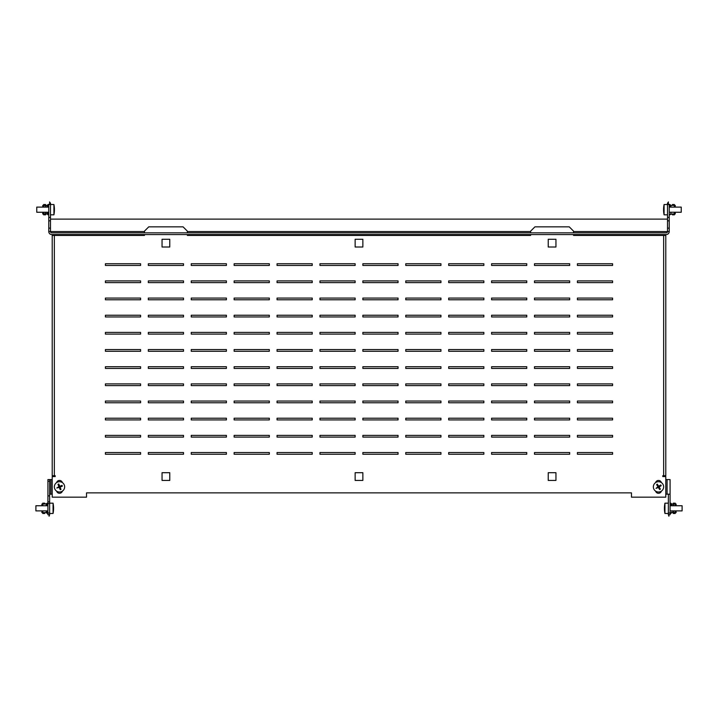 <?xml version="1.0" encoding="UTF-8"?>
<svg xmlns="http://www.w3.org/2000/svg" width="718" height="718" viewBox="0 0 718 718"><rect width="100%" height="100%" fill="white"/><g stroke="black" fill="none" stroke-linecap="round" stroke-linejoin="round"><path stroke-width="1.08" d="M577.407 265.463L612.589 265.463L612.589 263.739L577.407 263.739L577.407 265.463M534.497 265.463L569.679 265.463L569.679 263.739L534.497 263.739L534.497 265.463M491.588 265.463L526.77 265.463L526.77 263.739L491.588 263.739L491.588 265.463M448.678 265.463L483.86 265.463L483.86 263.739L448.678 263.739L448.678 265.463M405.769 265.463L440.951 265.463L440.951 263.739L405.769 263.739L405.769 265.463M362.859 265.463L398.05 265.463L398.05 263.739L362.859 263.739L362.859 265.463M319.95 265.463L355.141 265.463L355.141 263.739L319.95 263.739L319.95 265.463M277.049 265.463L312.231 265.463L312.231 263.739L277.049 263.739L277.049 265.463M234.14 265.463L269.322 265.463L269.322 263.739L234.14 263.739L234.14 265.463M191.23 265.463L226.412 265.463L226.412 263.739L191.23 263.739L191.23 265.463M148.321 265.463L183.503 265.463L183.503 263.739L148.321 263.739L148.321 265.463M105.411 265.463L140.593 265.463L140.593 263.739L105.411 263.739L105.411 265.463M577.407 282.623L612.589 282.623L612.589 280.909L577.407 280.909L577.407 282.623M534.497 282.623L569.679 282.623L569.679 280.909L534.497 280.909L534.497 282.623M491.588 282.623L526.77 282.623L526.77 280.909L491.588 280.909L491.588 282.623M448.678 282.623L483.86 282.623L483.86 280.909L448.678 280.909L448.678 282.623M405.769 282.623L440.951 282.623L440.951 280.909L405.769 280.909L405.769 282.623M362.859 282.623L398.05 282.623L398.05 280.909L362.859 280.909L362.859 282.623M319.95 282.623L355.141 282.623L355.141 280.909L319.95 280.909L319.95 282.623M277.049 282.623L312.231 282.623L312.231 280.909L277.049 280.909L277.049 282.623M234.14 282.623L269.322 282.623L269.322 280.909L234.14 280.909L234.14 282.623M191.23 282.623L226.412 282.623L226.412 280.909L191.23 280.909L191.23 282.623M148.321 282.623L183.503 282.623L183.503 280.909L148.321 280.909L148.321 282.623M105.411 282.623L140.593 282.623L140.593 280.909L105.411 280.909L105.411 282.623M577.407 299.783L612.589 299.783L612.589 298.069L577.407 298.069L577.407 299.783M534.497 299.783L569.679 299.783L569.679 298.069L534.497 298.069L534.497 299.783M491.588 299.783L526.77 299.783L526.77 298.069L491.588 298.069L491.588 299.783M448.678 299.783L483.86 299.783L483.86 298.069L448.678 298.069L448.678 299.783M405.769 299.783L440.951 299.783L440.951 298.069L405.769 298.069L405.769 299.783M362.859 299.783L398.05 299.783L398.05 298.069L362.859 298.069L362.859 299.783M319.95 299.783L355.141 299.783L355.141 298.069L319.95 298.069L319.95 299.783M277.049 299.783L312.231 299.783L312.231 298.069L277.049 298.069L277.049 299.783M234.14 299.783L269.322 299.783L269.322 298.069L234.14 298.069L234.14 299.783M191.23 299.783L226.412 299.783L226.412 298.069L191.23 298.069L191.23 299.783M148.321 299.783L183.503 299.783L183.503 298.069L148.321 298.069L148.321 299.783M105.411 299.783L140.593 299.783L140.593 298.069L105.411 298.069L105.411 299.783M577.407 316.952L612.589 316.952L612.589 315.238L577.407 315.238L577.407 316.952M534.497 316.952L569.679 316.952L569.679 315.238L534.497 315.238L534.497 316.952M491.588 316.952L526.77 316.952L526.77 315.238L491.588 315.238L491.588 316.952M448.678 316.952L483.86 316.952L483.86 315.238L448.678 315.238L448.678 316.952M405.769 316.952L440.951 316.952L440.951 315.238L405.769 315.238L405.769 316.952M362.859 316.952L398.05 316.952L398.05 315.238L362.859 315.238L362.859 316.952M319.95 316.952L355.141 316.952L355.141 315.238L319.95 315.238L319.95 316.952M277.049 316.952L312.231 316.952L312.231 315.238L277.049 315.238L277.049 316.952M234.14 316.952L269.322 316.952L269.322 315.238L234.14 315.238L234.14 316.952M191.23 316.952L226.412 316.952L226.412 315.238L191.23 315.238L191.23 316.952M148.321 316.952L183.503 316.952L183.503 315.238L148.321 315.238L148.321 316.952M105.411 316.952L140.593 316.952L140.593 315.238L105.411 315.238L105.411 316.952M577.407 334.112L612.589 334.112L612.589 332.398L577.407 332.398L577.407 334.112M534.497 334.112L569.679 334.112L569.679 332.398L534.497 332.398L534.497 334.112M491.588 334.112L526.77 334.112L526.77 332.398L491.588 332.398L491.588 334.112M448.678 334.112L483.86 334.112L483.86 332.398L448.678 332.398L448.678 334.112M405.769 334.112L440.951 334.112L440.951 332.398L405.769 332.398L405.769 334.112M362.859 334.112L398.05 334.112L398.05 332.398L362.859 332.398L362.859 334.112M319.95 334.112L355.141 334.112L355.141 332.398L319.95 332.398L319.95 334.112M277.049 334.112L312.231 334.112L312.231 332.398L277.049 332.398L277.049 334.112M234.14 334.112L269.322 334.112L269.322 332.398L234.14 332.398L234.14 334.112M191.23 334.112L226.412 334.112L226.412 332.398L191.23 332.398L191.23 334.112M148.321 334.112L183.503 334.112L183.503 332.398L148.321 332.398L148.321 334.112M105.411 334.112L140.593 334.112L140.593 332.398L105.411 332.398L105.411 334.112M577.407 351.273L612.589 351.273L612.589 349.558L577.407 349.558L577.407 351.273M534.497 351.273L569.679 351.273L569.679 349.558L534.497 349.558L534.497 351.273M491.588 351.273L526.77 351.273L526.77 349.558L491.588 349.558L491.588 351.273M448.678 351.273L483.86 351.273L483.86 349.558L448.678 349.558L448.678 351.273M405.769 351.273L440.951 351.273L440.951 349.558L405.769 349.558L405.769 351.273M362.859 351.273L398.05 351.273L398.05 349.558L362.859 349.558L362.859 351.273M319.95 351.273L355.141 351.273L355.141 349.558L319.95 349.558L319.95 351.273M277.049 351.273L312.231 351.273L312.231 349.558L277.049 349.558L277.049 351.273M234.14 351.273L269.322 351.273L269.322 349.558L234.14 349.558L234.14 351.273M191.23 351.273L226.412 351.273L226.412 349.558L191.23 349.558L191.23 351.273M148.321 351.273L183.503 351.273L183.503 349.558L148.321 349.558L148.321 351.273M105.411 351.273L140.593 351.273L140.593 349.558L105.411 349.558L105.411 351.273M577.407 368.442L612.589 368.442L612.589 366.727L577.407 366.727L577.407 368.442M534.497 368.442L569.679 368.442L569.679 366.727L534.497 366.727L534.497 368.442M491.588 368.442L526.77 368.442L526.77 366.727L491.588 366.727L491.588 368.442M448.678 368.442L483.86 368.442L483.86 366.727L448.678 366.727L448.678 368.442M405.769 368.442L440.951 368.442L440.951 366.727L405.769 366.727L405.769 368.442M362.859 368.442L398.05 368.442L398.05 366.727L362.859 366.727L362.859 368.442M319.95 368.442L355.141 368.442L355.141 366.727L319.95 366.727L319.95 368.442M277.049 368.442L312.231 368.442L312.231 366.727L277.049 366.727L277.049 368.442M234.14 368.442L269.322 368.442L269.322 366.727L234.14 366.727L234.14 368.442M191.23 368.442L226.412 368.442L226.412 366.727L191.23 366.727L191.23 368.442M148.321 368.442L183.503 368.442L183.503 366.727L148.321 366.727L148.321 368.442M105.411 368.442L140.593 368.442L140.593 366.727L105.411 366.727L105.411 368.442M577.407 385.602L612.589 385.602L612.589 383.888L577.407 383.888L577.407 385.602M534.497 385.602L569.679 385.602L569.679 383.888L534.497 383.888L534.497 385.602M491.588 385.602L526.77 385.602L526.77 383.888L491.588 383.888L491.588 385.602M448.678 385.602L483.86 385.602L483.86 383.888L448.678 383.888L448.678 385.602M405.769 385.602L440.951 385.602L440.951 383.888L405.769 383.888L405.769 385.602M362.859 385.602L398.05 385.602L398.05 383.888L362.859 383.888L362.859 385.602M319.95 385.602L355.141 385.602L355.141 383.888L319.95 383.888L319.95 385.602M277.049 385.602L312.231 385.602L312.231 383.888L277.049 383.888L277.049 385.602M234.14 385.602L269.322 385.602L269.322 383.888L234.14 383.888L234.14 385.602M191.23 385.602L226.412 385.602L226.412 383.888L191.23 383.888L191.23 385.602M148.321 385.602L183.503 385.602L183.503 383.888L148.321 383.888L148.321 385.602M105.411 385.602L140.593 385.602L140.593 383.888L105.411 383.888L105.411 385.602M577.407 402.762L612.589 402.762L612.589 401.048L577.407 401.048L577.407 402.762M534.497 402.762L569.679 402.762L569.679 401.048L534.497 401.048L534.497 402.762M491.588 402.762L526.77 402.762L526.77 401.048L491.588 401.048L491.588 402.762M448.678 402.762L483.86 402.762L483.86 401.048L448.678 401.048L448.678 402.762M405.769 402.762L440.951 402.762L440.951 401.048L405.769 401.048L405.769 402.762M362.859 402.762L398.05 402.762L398.05 401.048L362.859 401.048L362.859 402.762M319.95 402.762L355.141 402.762L355.141 401.048L319.95 401.048L319.95 402.762M277.049 402.762L312.231 402.762L312.231 401.048L277.049 401.048L277.049 402.762M234.14 402.762L269.322 402.762L269.322 401.048L234.14 401.048L234.14 402.762M191.23 402.762L226.412 402.762L226.412 401.048L191.23 401.048L191.23 402.762M148.321 402.762L183.503 402.762L183.503 401.048L148.321 401.048L148.321 402.762M105.411 402.762L140.593 402.762L140.593 401.048L105.411 401.048L105.411 402.762M577.407 419.931L612.589 419.931L612.589 418.217L577.407 418.217L577.407 419.931M534.497 419.931L569.679 419.931L569.679 418.217L534.497 418.217L534.497 419.931M491.588 419.931L526.77 419.931L526.77 418.217L491.588 418.217L491.588 419.931M448.678 419.931L483.86 419.931L483.86 418.217L448.678 418.217L448.678 419.931M405.769 419.931L440.951 419.931L440.951 418.217L405.769 418.217L405.769 419.931M362.859 419.931L398.05 419.931L398.05 418.217L362.859 418.217L362.859 419.931M319.95 419.931L355.141 419.931L355.141 418.217L319.95 418.217L319.95 419.931M277.049 419.931L312.231 419.931L312.231 418.217L277.049 418.217L277.049 419.931M234.14 419.931L269.322 419.931L269.322 418.217L234.14 418.217L234.14 419.931M191.23 419.931L226.412 419.931L226.412 418.217L191.23 418.217L191.23 419.931M148.321 419.931L183.503 419.931L183.503 418.217L148.321 418.217L148.321 419.931M105.411 419.931L140.593 419.931L140.593 418.217L105.411 418.217L105.411 419.931M577.407 437.091L612.589 437.091L612.589 435.377L577.407 435.377L577.407 437.091M534.497 437.091L569.679 437.091L569.679 435.377L534.497 435.377L534.497 437.091M491.588 437.091L526.77 437.091L526.77 435.377L491.588 435.377L491.588 437.091M448.678 437.091L483.86 437.091L483.86 435.377L448.678 435.377L448.678 437.091M405.769 437.091L440.951 437.091L440.951 435.377L405.769 435.377L405.769 437.091M362.859 437.091L398.05 437.091L398.05 435.377L362.859 435.377L362.859 437.091M319.95 437.091L355.141 437.091L355.141 435.377L319.95 435.377L319.95 437.091M277.049 437.091L312.231 437.091L312.231 435.377L277.049 435.377L277.049 437.091M234.14 437.091L269.322 437.091L269.322 435.377L234.14 435.377L234.14 437.091M191.23 437.091L226.412 437.091L226.412 435.377L191.23 435.377L191.23 437.091M148.321 437.091L183.503 437.091L183.503 435.377L148.321 435.377L148.321 437.091M105.411 437.091L140.593 437.091L140.593 435.377L105.411 435.377L105.411 437.091M577.407 454.261L612.589 454.261L612.589 452.537L577.407 452.537L577.407 454.261M534.497 454.261L569.679 454.261L569.679 452.537L534.497 452.537L534.497 454.261M491.588 454.261L526.77 454.261L526.77 452.537L491.588 452.537L491.588 454.261M448.678 454.261L483.86 454.261L483.86 452.537L448.678 452.537L448.678 454.261M405.769 454.261L440.951 454.261L440.951 452.537L405.769 452.537L405.769 454.261M362.859 454.261L398.05 454.261L398.05 452.537L362.859 452.537L362.859 454.261M319.95 454.261L355.141 454.261L355.141 452.537L319.95 452.537L319.95 454.261M277.049 454.261L312.231 454.261L312.231 452.537L277.049 452.537L277.049 454.261M234.14 454.261L269.322 454.261L269.322 452.537L234.14 452.537L234.14 454.261M191.23 454.261L226.412 454.261L226.412 452.537L191.23 452.537L191.23 454.261M144.462 234.562L144.462 235.423L54.353 235.423L54.353 475.711L55.205 475.711L55.205 476.572L52.208 476.572L52.208 497.161L86.528 497.161L86.528 492.871L631.472 492.871L631.472 497.161L665.792 497.161L665.792 476.572L662.795 476.572L662.795 475.711L663.647 475.711L663.647 235.423L573.538 235.423L573.538 234.562M530.638 234.562L530.638 235.423L187.362 235.423L187.362 234.562M555.947 472.704L548.229 472.704L548.229 480.432L555.947 480.432L555.947 472.704M169.771 472.704L162.053 472.704L162.053 480.432L169.771 480.432L169.771 472.704M555.947 239.282L548.229 239.282L548.229 247.01L555.947 247.01L555.947 239.282M169.771 239.282L162.053 239.282L162.053 247.01L169.771 247.01L169.771 239.282M362.859 239.282L355.141 239.282L355.141 247.01L362.859 247.01L362.859 239.282M362.859 472.704L355.141 472.704L355.141 480.432L362.859 480.432L362.859 472.704M148.321 454.261L183.503 454.261L183.503 452.537L148.321 452.537L148.321 454.261M105.411 454.261L140.593 454.261L140.593 452.537L105.411 452.537L105.411 454.261M62.385 482.604A3.007 3.007 0 0 0 56.614 482.604M56.614 491.13A3.007 3.007 0 0 0 62.385 491.13M661.386 482.604A3.007 3.007 0 0 0 655.615 482.604M655.615 491.13A3.007 3.007 0 0 0 661.386 491.13M573.538 232.847L573.538 231.133L569.248 226.843L534.928 226.843L530.638 231.133L530.638 232.847M187.362 232.847L187.362 231.133L183.072 226.843L148.752 226.843L144.462 231.133L144.462 232.847M54.353 475.711L52.208 475.711L52.208 235.423L54.353 235.423M663.647 235.423L665.792 235.423L665.792 475.711L663.647 475.711M665.792 479.57L670.082 479.57L670.082 494.163L665.792 494.163M670.082 513.038L670.082 514.761L668.368 514.761L668.368 513.038L670.082 513.038L670.082 494.163M668.368 513.038L668.368 494.163M47.918 481.284L47.918 495.878L49.632 495.878L49.632 481.284L47.918 481.284L47.918 479.57L49.632 479.57L49.632 481.284M47.918 514.761L47.918 513.038L49.632 513.038L49.632 514.761L47.918 514.761M47.918 503.605L47.918 501.882L49.632 501.882L49.632 503.605L47.918 503.605L47.918 513.038M47.918 501.882L47.918 495.878M49.632 502.456A0.862 0.862 0 0 0 49.632 501.9L49.632 495.878M49.632 503.605L49.632 513.038M49.632 494.163L50.915 494.163L50.915 479.57L49.632 479.57M52.208 494.163L50.915 494.163L52.208 494.163M50.915 479.57L52.208 479.57L50.915 479.57L50.915 494.163M669.23 231.564A3.007 3.007 0 0 1 666.223 234.562L51.777 234.562A3.007 3.007 0 0 1 48.77 231.564L50.484 231.564A1.283 1.283 0 0 0 51.777 232.847L666.223 232.847A1.283 1.283 0 0 0 667.516 231.564L667.516 228.127L669.23 228.127L669.23 231.564L573.538 231.564M144.462 231.564L50.484 231.564L50.484 228.127L48.77 228.127L48.77 231.564M50.484 220.839L50.484 217.401L48.77 217.401L48.77 220.839L50.484 220.839L50.484 228.127M48.77 220.839L48.77 228.127M50.484 217.401L50.484 204.531L48.77 204.531L48.77 217.401M50.484 219.116L667.516 219.116M667.516 217.401L667.516 204.531L669.23 204.531L669.23 220.839L667.516 220.839L667.516 217.401L669.23 217.401M667.516 220.839L667.516 228.127M669.23 220.839L669.23 228.127M54.747 488.841A5.152 5.152 0 0 0 61.47 491.624A5.152 5.152 0 0 0 64.252 484.892A5.152 5.152 0 0 0 57.53 482.11A5.152 5.152 0 0 0 54.747 488.841M56.803 487.989L58.939 486.633L57.987 484.336L58.777 484.004L59.729 486.31L62.026 485.35L62.358 486.149L60.061 487.1L61.012 489.398L60.222 489.73L59.271 487.423L56.803 487.989M47.918 505.75L35.9 505.75L35.9 510.893L47.918 510.893L47.056 510.893L47.056 512.616L47.918 513.226M53.572 507.608A26.001 16.9 -0 0 1 53.572 507.716A26.001 19.754 0 0 0 53.572 507.662A26.001 26.001 0 0 0 53.06 503.174L53.06 513.469A26.001 26.001 0 0 0 53.554 509.448A26.001 24.026 180 0 0 53.572 508.882A26.001 9.926 180 0 1 53.41 509.834A25.839 23.882 180 0 0 53.41 509.439A25.839 23.882 180 0 0 53.41 509.035A26.001 9.926 -0 0 0 53.572 508.093A26.001 24.026 180 0 0 53.41 505.786A25.839 9.864 -0 0 0 53.41 505.463A26.001 24.026 -0 0 1 53.554 507.195A26.001 24.026 -0 0 1 53.572 507.761L53.563 507.761M53.554 508.317A26.001 9.926 180 0 1 53.572 508.55A26.001 24.026 -0 0 1 53.563 508.882L53.455 508.882M53.41 511.18A26.001 24.026 180 0 0 53.554 509.448M654.116 489.568A5.152 5.152 0 0 0 661.206 491.247A5.152 5.152 0 0 0 662.885 484.165A5.152 5.152 0 0 0 655.803 482.487A5.152 5.152 0 0 0 654.116 489.568M656.019 488.402L657.912 486.723L656.602 484.605L657.338 484.156L658.639 486.274L660.757 484.973L661.206 485.7L659.088 487.01L660.398 489.129L659.663 489.577L658.361 487.459L656.019 488.402M664.59 505.463A26.001 24.017 -0 0 0 664.446 507.204M664.59 511.18A26.001 24.017 180 0 1 664.446 509.439M670.082 510.893L682.1 510.893L682.1 505.75L670.082 505.75M664.437 509.125A26.001 26.001 0 0 0 664.94 513.469L664.94 503.174A26.001 26.001 0 0 0 664.437 507.518A26.001 21.944 0 0 0 664.428 507.725A26.001 13.947 -0 0 1 664.59 506.396A25.839 21.8 0 0 0 664.59 507.114A26.001 13.947 180 0 0 664.428 508.452A26.001 21.944 0 0 0 664.59 510.552A25.839 13.866 180 0 0 664.59 510.785A25.839 13.866 180 0 0 664.59 511.01A26.001 21.944 180 0 1 664.437 509.125A26.001 21.944 180 0 1 664.428 508.909L664.446 508.909M664.437 508.317A26.001 13.947 -0 0 1 664.428 508.191A26.001 21.944 180 0 1 664.446 507.725L664.428 507.725M669.23 212.25L681.238 212.25L681.238 207.107L669.23 207.107M663.611 211.191A26.001 26.001 0 0 0 664.078 214.826L664.078 204.531A26.001 26.001 0 0 0 663.611 208.166A26.001 24.933 0 0 0 663.567 209.144A26.001 7.359 -0 0 1 663.728 208.444A25.839 24.78 0 0 0 663.728 209.261A26.001 7.359 180 0 0 663.567 209.97A26.001 24.933 0 0 0 663.728 212.357A25.839 7.315 180 0 0 663.728 212.474A25.839 7.315 180 0 0 663.728 212.6A26.001 24.933 180 0 1 663.611 211.191A26.001 24.933 180 0 1 663.567 210.212L663.576 210.212M663.728 206.757A26.001 24.933 0 0 0 663.611 208.166M663.611 209.683A26.001 7.359 -0 0 1 663.567 209.387A26.001 24.933 180 0 1 663.576 209.144L663.728 209.144M48.77 207.107L36.762 207.107L36.762 212.25L48.77 212.25L47.918 212.25L47.918 213.973L42.766 213.973L42.766 212.25L37.183 212.25M54.389 208.032A26.001 26.001 0 0 0 53.922 204.531L53.922 214.826A26.001 26.001 0 0 0 54.389 211.325A26.001 25.103 180 0 1 54.272 212.609A25.839 6.731 180 0 0 54.272 212.492A25.839 6.731 180 0 0 54.272 212.384A26.001 25.103 -0 0 0 54.433 209.979A26.001 6.776 180 0 0 54.272 209.333A25.839 24.942 -0 0 0 54.272 208.507A26.001 6.776 -0 0 1 54.433 209.153A26.001 25.103 -0 0 0 54.389 208.032A26.001 25.103 -0 0 0 54.272 206.748M54.272 209.153L54.433 209.153A26.001 25.103 180 0 1 54.433 209.378A26.001 6.776 -0 0 1 54.389 209.683M54.433 210.203L54.424 210.203A26.001 25.103 180 0 1 54.389 211.325M671.375 504.027A0.862 0.862 0 0 0 670.809 503.228L670.082 502.959M670.944 505.75L670.944 504.027L670.082 503.417M671.375 512.616A0.862 0.862 0 0 1 670.809 513.415L670.082 513.684M673.26 512.616L673.26 513.469L675.234 513.469L675.234 512.616L670.944 512.616L670.082 513.226M670.944 505.535L670.944 504.027L676.096 504.027L676.096 505.75M675.234 510.893L675.234 512.616L676.096 512.616L676.096 510.893M675.234 513.038L673.26 513.038M675.234 505.75L675.234 503.174L673.26 503.174L673.26 504.027M673.26 503.605L675.234 503.605M668.368 514.187A0.862 0.862 0 0 0 668.368 514.743L668.907 516.215L668.826 514.761M668.368 501.9A0.862 0.862 0 0 0 668.368 502.456M47.918 502.959L47.191 503.228A0.862 0.862 0 0 0 46.625 504.027M47.918 503.417L44.74 504.027L44.74 503.174L42.766 503.174L42.766 504.027L44.74 504.027M47.918 513.684L47.191 513.415A0.862 0.862 0 0 1 46.625 512.616M36.331 510.893L41.904 510.893L41.904 512.616L42.766 512.616L42.766 510.893M44.74 512.616L44.74 513.469L42.766 513.469L42.766 512.616L47.056 512.616M41.904 505.75L41.904 504.027L42.766 504.027L42.766 505.75M47.056 505.75L47.056 504.027M49.174 514.761L49.093 516.215L49.623 514.761A0.862 0.862 0 0 0 49.632 514.187M669.23 215.041L669.948 214.772A0.862 0.862 0 0 0 670.513 213.973M669.23 214.583L672.407 213.973L672.407 214.826L674.373 214.826L674.373 213.973L672.407 213.973M670.513 205.384A0.862 0.862 0 0 0 669.948 204.585L668.18 203.939L668.449 201.938L667.516 203.239A0.862 0.862 0 0 0 668.027 204.343L668.557 204.531M669.23 204.774L670.082 205.384L670.082 206.892M675.234 205.384L675.234 207.107L675.234 205.384L674.373 205.384L674.373 207.107M672.407 205.384L672.407 204.531L674.373 204.531L674.373 205.384L670.082 205.384L670.082 207.107M675.234 213.973L675.234 212.25L675.234 213.973L674.373 213.973L674.373 212.25M667.516 215.544A0.862 0.862 0 0 0 667.516 216.1M47.487 213.973A0.862 0.862 0 0 0 48.052 214.772L48.77 215.041M47.918 212.25L47.918 213.973L48.77 214.583M47.487 205.384A0.862 0.862 0 0 1 48.052 204.585L49.82 203.939L49.551 201.938L50.484 203.239A0.862 0.862 0 0 1 49.973 204.343L49.443 204.531M45.593 205.384L45.593 204.531L43.627 204.531L43.627 205.384L47.918 205.384L48.77 204.774M43.627 207.107L43.627 205.384L42.766 205.384L42.766 207.107M47.918 205.384L47.918 207.107L47.918 205.384M43.627 204.962L45.593 204.962M43.627 212.25L43.627 214.826L45.593 214.826L45.593 213.973M45.593 214.395L43.627 214.395M50.484 216.1A0.862 0.862 0 0 0 50.484 215.544M667.085 479.57L667.085 494.163M530.638 231.564L187.362 231.564M673.663 512.616L673.663 510.893M673.663 505.75L673.663 504.027M673.403 512.616L673.403 510.893M673.403 505.75L673.403 504.027M671.976 512.616L671.976 510.893M671.976 505.75L671.976 504.027M46.194 512.616L46.194 510.893M46.194 505.75L46.194 504.027M670.944 205.384L670.944 207.107M670.944 212.25L670.944 213.973M45.198 205.384L45.198 207.107M45.198 212.25L45.198 213.973M45.458 205.384L45.458 207.107M45.458 212.25L45.458 213.973M46.885 205.384L46.885 207.107M46.885 212.25L46.885 213.973M53.06 513.469L49.632 513.469L53.06 513.469A26.001 26.001 0 0 0 53.572 508.981M49.632 503.174L53.06 503.174A26.001 26.001 0 0 1 53.554 507.195M50.484 214.826L53.922 214.826L50.484 214.826M668.368 503.174L664.94 503.174M668.368 513.469L664.94 513.469M667.516 204.531L664.078 204.531M667.516 214.826L664.078 214.826M50.484 204.531L53.922 204.531"/></g></svg>
